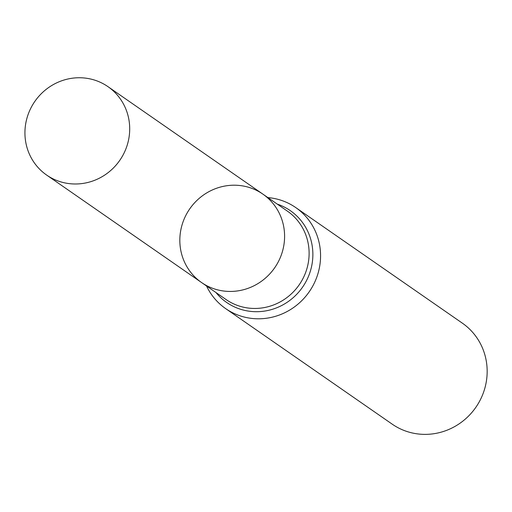 <?xml version="1.0" encoding="UTF-8"?>
<svg xmlns="http://www.w3.org/2000/svg" width="512" height="512" viewBox="0 0 512 512"><rect width="100%" height="100%" fill="white"/><g stroke="black" fill="none" stroke-linecap="round" stroke-linejoin="round"><path stroke-width="0.77" d="M267.872 197.587A61.485 59.072 124.8 0 1 290.118 204.134A61.485 59.072 124.8 0 1 295.75 207.571A61.485 59.072 124.8 0 1 311.117 288.89A61.485 59.072 124.8 0 1 231.283 312.045A61.485 59.072 124.8 0 1 225.651 308.608A61.485 59.072 124.8 0 1 206.534 285.99M225.651 308.608L392.25 424.186A61.485 59.072 -55.2 0 0 475.834 407.341A61.485 59.072 -55.2 0 0 462.342 323.149L295.75 207.571M262.88 194.125L287.398 211.13A53.798 51.693 -55.2 0 1 299.2 284.8A53.798 51.693 -55.2 0 1 226.061 299.539L201.549 282.528A53.798 51.693 -55.2 0 0 206.47 285.536A53.798 51.693 -55.2 0 0 276.326 265.274A53.798 51.693 -55.2 0 0 262.88 194.125A53.798 51.693 -55.2 0 0 257.952 191.11A53.798 51.693 -55.2 0 0 188.096 211.379A53.798 51.693 -55.2 0 0 201.549 282.528A53.798 51.693 -55.2 0 0 206.47 285.536A53.798 51.693 -55.2 0 0 276.326 265.274A53.798 51.693 -55.2 0 0 262.88 194.125L107.981 86.662A53.798 51.693 -55.2 0 0 34.848 101.402A53.798 51.693 -55.2 0 0 46.65 175.072A53.798 51.693 -55.2 0 0 51.571 178.08A53.798 51.693 -55.2 0 0 121.434 157.818A53.798 51.693 -55.2 0 0 107.981 86.662M215.949 292.525A55.859 53.67 -55.2 0 0 299.878 290.726A55.859 53.67 -55.2 0 0 285.21 207.533A55.859 53.67 -55.2 0 0 277.286 204.115M201.549 282.528L46.65 175.072"/></g></svg>
